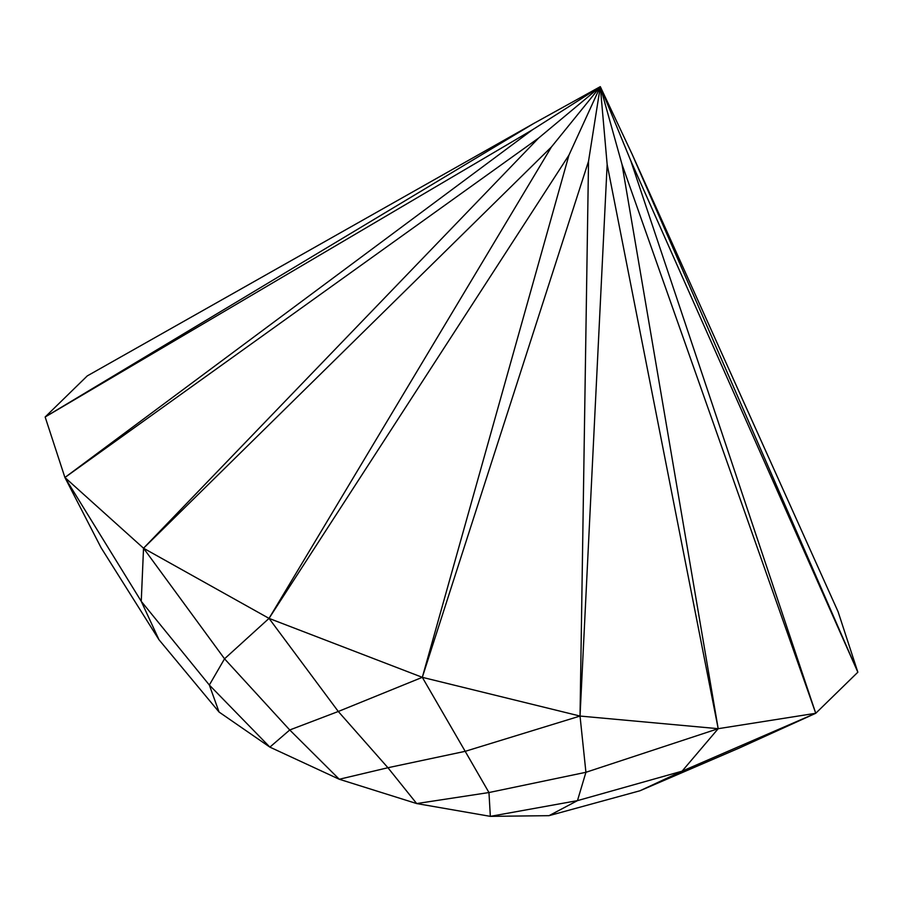 <?xml version="1.0" encoding="UTF-8"?>
<svg xmlns="http://www.w3.org/2000/svg" width="903" height="903" viewBox="0 0 903 903"><rect width="100%" height="100%" fill="white"/><g stroke="black" fill="none" stroke-linecap="round" stroke-linejoin="round"><path stroke-width="1.35" d="M549.013 815.669L639.967 790.768L739.083 748.113L815.748 713.28L682.092 771.162L718.19 728.687L585.923 772.291L580.031 716.056L465.192 751.33L422.311 677.329L338.286 711.485L269.026 618.386L224.542 658.806L143.532 548.223L141.252 601.319L64.914 477.495L101.113 547.771L158.973 639.719L219.068 712.049L209.338 685.027L269.873 747.12L289.739 729.974L339.268 779.255L387.929 767.731L416.689 803.568L488.963 792.541L490.34 816.357L577.468 800.634L549.013 815.669L490.34 816.357L416.689 803.568L339.268 779.255L269.873 747.12L219.068 712.049M838.086 611.703L857.85 672.204L815.748 713.28L718.19 728.687L580.031 716.056L422.311 677.329L269.026 618.386L143.532 548.223L64.914 477.495L45.15 416.994L87.252 375.919L533.775 123.451L45.15 416.994L532.375 129.84L64.914 477.495L538.56 138.103L143.532 548.223L551.417 146.975L269.026 618.386L568.958 155.102L422.311 677.329L588.53 161.242L580.031 716.056L607.155 164.481L718.19 728.687L621.986 164.301L815.748 713.28L630.779 160.745L857.85 672.204L632.19 154.357L838.086 611.703M158.973 639.719L141.252 601.319L209.338 685.027L224.542 658.806L289.739 729.974L338.286 711.485L387.929 767.731L465.192 751.33L488.963 792.541L585.923 772.291L577.468 800.634L682.092 771.162L639.967 790.768M630.779 160.745L600.303 86.643L632.19 154.357M607.155 164.481L600.303 86.643L621.986 164.301M568.958 155.102L600.303 86.643L588.53 161.242M538.56 138.103L600.303 86.643L551.417 146.975M533.775 123.451L600.303 86.643L532.375 129.84"/></g></svg>
